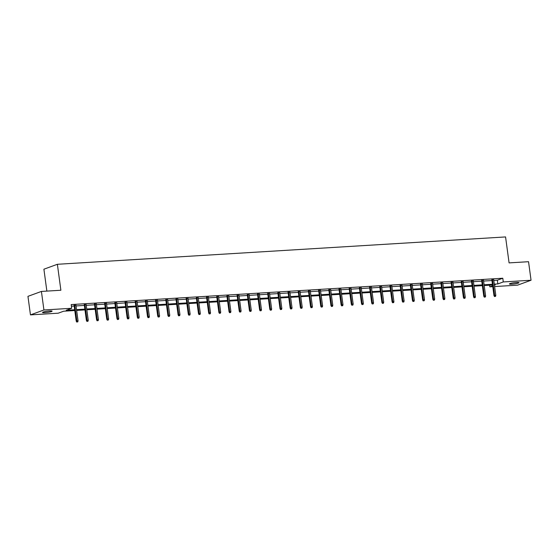 <?xml version="1.0" encoding="UTF-8"?>
<svg xmlns="http://www.w3.org/2000/svg" width="559" height="559" viewBox="0 0 559 559"><rect width="100%" height="100%" fill="white"/><g stroke="black" fill="none" stroke-linecap="round" stroke-linejoin="round"><path stroke-width="0.84" d="M49.646 310.965A4.828 0.615 -7.7 0 1 52.099 311.167A4.828 0.615 -7.7 0 1 49.772 312.013A4.828 0.615 -7.7 0 1 44.986 312.663A4.828 0.615 -7.7 0 1 42.526 312.46A4.828 0.615 -7.7 0 1 44.853 311.608A4.828 0.615 -7.7 0 1 49.646 310.965M516.523 282.47A4.828 0.615 -7.7 0 1 518.976 282.672A4.828 0.615 -7.7 0 1 516.649 283.518A4.828 0.615 -7.7 0 1 511.862 284.168A4.828 0.615 -7.7 0 1 509.41 283.965A4.828 0.615 -7.7 0 1 511.737 283.113A4.828 0.615 -7.7 0 1 516.523 282.47M46.865 291.099L43.902 269.2L57.374 264.288L505.567 236.932L509.081 262.891L528.541 261.703L531.05 280.241L517.585 285.153L494.624 286.557M492.765 286.669L489.824 286.851L492.654 285.817M489.6 285.202L489.824 286.851M74.787 310.524L63.677 311.202L58.213 313.194L30.459 314.885L43.923 309.972L71.685 308.282L66.221 310.273L74.682 309.756M43.923 309.972L41.415 291.435L27.95 296.347L30.459 314.885M493.8 280.436L497.328 280.22L502.793 278.228L71.182 304.571L71.685 308.282M71.405 306.213L74.179 306.046M76.038 305.934L84.367 305.424M86.226 305.312L94.555 304.802M96.414 304.69L104.75 304.18M106.601 304.068L114.937 303.558M116.796 303.446L125.125 302.936M126.984 302.824L135.313 302.314M137.172 302.202L145.501 301.692M147.359 301.581L155.695 301.07M157.554 300.959L165.883 300.449M167.742 300.337L176.071 299.827M177.93 299.715L186.259 299.205M188.117 299.093L196.454 298.583M198.305 298.471L206.641 297.961M208.5 297.849L216.829 297.339M218.688 297.227L227.017 296.717M228.876 296.605L237.205 296.095M239.063 295.984L247.399 295.473M249.251 295.362L257.587 294.852M259.446 294.74L267.775 294.23M269.634 294.118L277.963 293.608M279.821 293.496L288.151 292.986M290.009 292.874L298.345 292.364M300.204 292.252L308.533 291.742M310.392 291.63L318.721 291.12M320.58 291.008L328.909 290.498M330.767 290.387L339.103 289.876M340.955 289.765L349.291 289.255M351.15 289.143L359.479 288.633M361.338 288.521L369.667 288.011M371.525 287.899L379.854 287.389M381.713 287.277L390.049 286.767M391.901 286.655L400.237 286.145M402.096 286.033L410.425 285.523M412.283 285.411L420.613 284.901M422.471 284.79L430.807 284.279M432.659 284.168L440.995 283.658M442.854 283.546L451.183 283.036M453.042 282.924L461.371 282.414M463.229 282.302L471.558 281.792M473.417 281.68L481.753 281.17M483.605 281.058L491.941 280.548M493.723 279.856L491.864 279.975M483.528 280.485L481.669 280.597M473.34 281.107L471.482 281.219M463.152 281.729L461.294 281.841M452.965 282.351L451.106 282.463M442.77 282.973L440.918 283.085M432.582 283.595L430.723 283.706M422.394 284.217L420.536 284.328M412.207 284.838L410.348 284.95M402.019 285.46L400.16 285.572M391.824 286.082L389.972 286.194M381.636 286.704L379.778 286.816M371.449 287.326L369.59 287.438M361.261 287.948L359.402 288.06M351.066 288.57L349.214 288.682M340.878 289.192L339.02 289.303M330.69 289.814L328.832 289.925M320.503 290.435L318.644 290.547M310.315 291.057L308.456 291.169M300.12 291.679L298.268 291.791M289.932 292.301L288.074 292.413M279.745 292.923L277.886 293.035M269.557 293.545L267.698 293.657M259.369 294.167L257.51 294.279M249.174 294.789L247.316 294.9M238.986 295.411L237.128 295.522M228.799 296.032L226.94 296.144M218.611 296.654L216.752 296.766M208.416 297.276L206.564 297.388M198.228 297.898L196.37 298.01M188.041 298.52L186.182 298.632M177.853 299.142L175.994 299.254M167.665 299.764L165.806 299.876M157.47 300.386L155.619 300.497M147.283 301.008L145.424 301.119M137.095 301.629L135.236 301.741M126.907 302.251L125.048 302.363M116.719 302.873L114.861 302.985M106.524 303.495L104.666 303.607M96.337 304.117L94.478 304.229M86.149 304.739L84.29 304.851M75.961 305.361L74.102 305.473M41.415 291.435L60.882 290.247L57.374 264.288M502.793 278.228L503.289 281.939L531.05 280.241M494.296 284.147L497.831 283.93L503.289 281.939M76.541 309.644L84.87 309.134M86.729 309.022L95.058 308.512M96.917 308.4L105.246 307.89M107.104 307.778L115.44 307.268M117.292 307.157L125.628 306.646M127.487 306.535L135.816 306.025M137.675 305.913L146.004 305.403M147.862 305.291L156.192 304.781M158.05 304.669L166.386 304.159M168.238 304.047L176.574 303.537M178.433 303.425L186.762 302.915M188.621 302.803L196.95 302.293M198.808 302.181L207.144 301.671M208.996 301.56L217.332 301.049M219.191 300.938L227.52 300.428M229.379 300.316L237.708 299.806M239.566 299.694L247.896 299.184M249.754 299.072L258.09 298.562M259.942 298.45L268.278 297.94M270.137 297.828L278.466 297.318M280.325 297.206L288.654 296.696M290.512 296.584L298.841 296.074M300.7 295.963L309.036 295.452M310.895 295.341L319.224 294.831M321.083 294.719L329.412 294.209M331.27 294.097L339.599 293.587M341.458 293.475L349.794 292.965M351.646 292.853L359.982 292.343M361.841 292.231L370.17 291.721M372.028 291.609L380.358 291.099M382.216 290.987L390.545 290.477M392.404 290.366L400.74 289.855M402.592 289.744L410.928 289.234M412.787 289.122L421.116 288.612M422.974 288.5L431.303 287.99M433.162 287.878L441.491 287.368M443.35 287.256L451.686 286.746M453.545 286.634L461.874 286.124M463.732 286.012L472.062 285.502M473.92 285.39L482.249 284.88M484.108 284.769L492.444 284.258M494.435 285.167L495.281 284.859L494.401 284.908M492.542 285.027L484.213 285.53M482.354 285.649L474.025 286.152M472.166 286.271L463.837 286.774M461.979 286.893L453.642 287.396M451.791 287.515L443.455 288.018M441.596 288.137L433.267 288.64M431.408 288.758L423.079 289.262M421.22 289.38L412.891 289.883M411.033 290.002L402.697 290.505M400.838 290.624L392.509 291.127M390.65 291.246L382.321 291.749M380.462 291.868L372.133 292.371M370.275 292.49L361.939 292.993M360.087 293.112L351.751 293.615M349.892 293.734L341.563 294.237M339.704 294.355L331.375 294.859M329.517 294.977L321.187 295.48M319.329 295.599L310.993 296.102M309.141 296.221L300.805 296.724M298.946 296.843L290.617 297.346M288.758 297.465L280.429 297.968M278.571 298.087L270.235 298.59M268.383 298.709L260.047 299.212M258.188 299.331L249.859 299.834M248 299.952L239.671 300.456M237.813 300.574L229.483 301.077M227.625 301.196L219.289 301.699M217.437 301.818L209.101 302.321M207.242 302.44L198.913 302.943M197.054 303.062L188.725 303.565M186.867 303.684L178.538 304.187M176.679 304.306L168.343 304.809M166.484 304.928L158.155 305.431M156.296 305.549L147.967 306.053M146.109 306.171L137.78 306.674M135.921 306.793L127.585 307.296M125.733 307.415L117.397 307.918M115.538 308.037L107.209 308.54M105.351 308.659L97.021 309.162M95.163 309.281L86.834 309.784M84.975 309.903L76.639 310.406M497.328 280.22L497.831 283.93M491.822 279.703L493.981 295.669L494.638 295.432L492.507 279.661M494.883 296.431L495.54 296.396L494.883 296.431L494.638 295.432L495.812 295.362L493.681 279.584M493.981 295.669L494.519 296.563M495.54 296.396L495.812 295.362M481.634 280.325L483.794 296.291L484.45 296.053L482.319 280.283M484.695 297.053L485.352 297.018L484.695 297.053L484.45 296.053L485.624 295.984L483.493 280.206M483.794 296.291L484.332 297.185M485.352 297.018L485.624 295.984M471.447 280.946L473.606 296.913L474.263 296.675L472.131 280.904M474.507 297.674L475.157 297.64L474.507 297.674L474.263 296.675L475.436 296.605L473.305 280.828M473.606 296.913L474.144 297.807M475.157 297.64L475.436 296.605M461.259 281.568L463.418 297.535L464.075 297.297L461.937 281.526M464.319 298.296L464.969 298.261L464.319 298.296L464.075 297.297L465.249 297.227L463.118 281.45M463.418 297.535L463.956 298.429M464.969 298.261L465.249 297.227M451.071 282.19L453.23 298.157L453.88 297.919L451.749 282.148M454.132 298.918L454.781 298.883L454.132 298.918L453.88 297.919L455.061 297.849L452.923 282.071M453.23 298.157L453.761 299.051M454.781 298.883L455.061 297.849M440.876 282.812L443.035 298.779L443.692 298.541L441.561 282.77M443.937 299.54L444.594 299.505L443.937 299.54L443.692 298.541L444.866 298.471L442.735 282.693M443.035 298.779L443.573 299.673M444.594 299.505L444.866 298.471M430.689 283.434L432.848 299.4L433.504 299.163L431.373 283.392M433.749 300.162L434.406 300.127L433.749 300.162L433.504 299.163L434.678 299.093L432.547 283.315M432.848 299.4L433.386 300.295M434.406 300.127L434.678 299.093M420.501 284.056L422.66 300.022L423.317 299.785L421.179 284.014M423.561 300.784L424.211 300.749L423.561 300.784L423.317 299.785L424.491 299.715L422.359 283.937M422.66 300.022L423.198 300.917M424.211 300.749L424.491 299.715M410.313 284.678L412.472 300.644L413.122 300.407L410.991 284.636M413.374 301.406L414.023 301.371L413.374 301.406L413.122 300.407L414.303 300.337L412.165 284.559M412.472 300.644L413.01 301.539M414.023 301.371L414.303 300.337M400.118 285.3L402.277 301.266L402.934 301.028L400.803 285.258M403.179 302.028L403.836 301.993L403.179 302.028L402.934 301.028L404.115 300.959L401.977 285.181M402.277 301.266L402.815 302.16M403.836 301.993L404.115 300.959M389.93 285.922L392.09 301.888L392.746 301.65L390.615 285.88M392.991 302.65L393.648 302.615L392.991 302.65L392.746 301.65L393.92 301.581L391.789 285.803M392.09 301.888L392.628 302.782M393.648 302.615L393.92 301.581M379.743 286.543L381.902 302.51L382.559 302.272L380.427 286.501M382.803 303.271L383.453 303.237L382.803 303.271L382.559 302.272L383.733 302.202L381.601 286.425M381.902 302.51L382.44 303.404M383.453 303.237L383.733 302.202M369.555 287.165L371.714 303.132L372.371 302.894L370.233 287.123M372.615 303.893L373.265 303.858L372.615 303.893L372.371 302.894L373.545 302.824L371.414 287.046M371.714 303.132L372.252 304.026M373.265 303.858L373.545 302.824M359.367 287.787L361.526 303.754L362.176 303.516L360.045 287.745M362.428 304.515L363.077 304.48L362.428 304.515L362.176 303.516L363.357 303.446L361.219 287.668M361.526 303.754L362.057 304.648M363.077 304.48L363.357 303.446M349.172 288.409L351.332 304.375L351.988 304.138L349.857 288.367M352.233 305.137L352.89 305.102L352.233 305.137L351.988 304.138L353.162 304.068L351.031 288.29M351.332 304.375L351.87 305.27M352.89 305.102L353.162 304.068M338.985 289.031L341.144 304.997L341.801 304.76L339.669 288.989M342.045 305.759L342.702 305.724L342.045 305.759L341.801 304.76L342.974 304.69L340.843 288.912M341.144 304.997L341.682 305.892M342.702 305.724L342.974 304.69M328.797 289.653L330.956 305.619L331.613 305.382L329.475 289.611M331.857 306.381L332.507 306.346L331.857 306.381L331.613 305.382L332.787 305.312L330.655 289.534M330.956 305.619L331.494 306.514M332.507 306.346L332.787 305.312M318.609 290.275L320.768 306.241L321.425 306.004L319.287 290.233M321.67 307.003L322.319 306.968L321.67 307.003L321.425 306.004L322.599 305.934L320.468 290.156M320.768 306.241L321.306 307.136M322.319 306.968L322.599 305.934M308.414 290.897L310.58 306.863L311.23 306.625L309.099 290.855M311.482 307.625L312.132 307.59L311.482 307.625L311.23 306.625L312.411 306.556L310.273 290.778M310.58 306.863L311.111 307.757M312.132 307.59L312.411 306.556M298.226 291.518L300.386 307.485L301.042 307.247L298.911 291.477M301.287 308.247L301.944 308.212L301.287 308.247L301.042 307.247L302.216 307.177L300.085 291.4M300.386 307.485L300.924 308.379M301.944 308.212L302.216 307.177M288.039 292.14L290.198 308.107L290.855 307.869L288.724 292.098M291.099 308.868L291.756 308.834L291.099 308.868L290.855 307.869L292.029 307.799L289.897 292.022M290.198 308.107L290.736 309.001M291.756 308.834L292.029 307.799M277.851 292.762L280.01 308.729L280.667 308.491L278.529 292.72M280.911 309.49L281.561 309.455L280.911 309.49L280.667 308.491L281.841 308.421L279.71 292.643M280.01 308.729L280.548 309.623M281.561 309.455L281.841 308.421M267.663 293.384L269.822 309.351L270.472 309.113L268.341 293.342M270.724 310.112L271.374 310.077L270.724 310.112L270.472 309.113L271.653 309.043L269.515 293.265M269.822 309.351L270.36 310.245M271.374 310.077L271.653 309.043M257.468 294.006L259.628 309.972L260.284 309.735L258.153 293.964M260.529 310.734L261.186 310.699L260.529 310.734L260.284 309.735L261.458 309.665L259.327 293.887M259.628 309.972L260.166 310.867M261.186 310.699L261.458 309.665M247.281 294.628L249.44 310.594L250.097 310.357L247.965 294.586M250.341 311.356L250.998 311.321L250.341 311.356L250.097 310.357L251.27 310.287L249.139 294.509M249.44 310.594L249.978 311.489M250.998 311.321L251.27 310.287M237.093 295.25L239.252 311.216L239.909 310.979L237.778 295.208M240.153 311.978L240.803 311.943L240.153 311.978L239.909 310.979L241.083 310.909L238.952 295.131M239.252 311.216L239.79 312.111M240.803 311.943L241.083 310.909M226.905 295.872L229.064 311.838L229.721 311.601L227.583 295.83M229.966 312.6L230.615 312.565L229.966 312.6L229.721 311.601L230.895 311.531L228.764 295.753M229.064 311.838L229.602 312.733M230.615 312.565L230.895 311.531M216.717 296.494L218.876 312.46L219.526 312.222L217.395 296.452M219.778 313.222L220.428 313.187L219.778 313.222L219.526 312.222L220.707 312.153L218.569 296.375M218.876 312.46L219.407 313.354M220.428 313.187L220.707 312.153M206.523 297.115L208.682 313.082L209.339 312.844L207.207 297.074M209.583 313.844L210.24 313.809L209.583 313.844L209.339 312.844L210.512 312.774L208.381 296.997M208.682 313.082L209.22 313.976M210.24 313.809L210.512 312.774M196.335 297.737L198.494 313.704L199.151 313.466L197.02 297.695M199.395 314.465L200.052 314.431L199.395 314.465L199.151 313.466L200.325 313.396L198.193 297.619M198.494 313.704L199.032 314.598M200.052 314.431L200.325 313.396M186.147 298.359L188.306 314.326L188.963 314.088L186.825 298.317M189.208 315.087L189.857 315.052L189.208 315.087L188.963 314.088L190.137 314.018L188.006 298.24M188.306 314.326L188.844 315.22M189.857 315.052L190.137 314.018M175.959 298.981L178.118 314.948L178.768 314.71L176.637 298.939M179.02 315.709L179.67 315.674L179.02 315.709L178.768 314.71L179.949 314.64L177.818 298.862M178.118 314.948L178.656 315.842M179.67 315.674L179.949 314.64M165.764 299.603L167.931 315.569L168.58 315.332L166.449 299.561M168.825 316.331L169.482 316.296L168.825 316.331L168.58 315.332L169.761 315.262L167.623 299.484M167.931 315.569L168.462 316.464M169.482 316.296L169.761 315.262M155.577 300.225L157.736 316.191L158.393 315.954L156.261 300.183M158.637 316.953L159.294 316.918L158.637 316.953L158.393 315.954L159.567 315.884L157.435 300.106M157.736 316.191L158.274 317.086M159.294 316.918L159.567 315.884M145.389 300.847L147.548 316.813L148.205 316.576L146.074 300.805M148.449 317.575L149.106 317.54L148.449 317.575L148.205 316.576L149.379 316.506L147.248 300.728M147.548 316.813L148.086 317.708M149.106 317.54L149.379 316.506M135.201 301.469L137.36 317.435L138.017 317.198L135.879 301.427M138.262 318.197L138.912 318.162L138.262 318.197L138.017 317.198L139.191 317.128L137.06 301.35M137.36 317.435L137.898 318.33M138.912 318.162L139.191 317.128M125.013 302.091L127.172 318.057L127.822 317.819L125.691 302.049M128.074 318.826L128.724 318.784L128.074 318.826L127.822 317.819L129.003 317.75L126.865 301.972M127.172 318.057L127.711 318.951M128.724 318.784L129.003 317.75M114.819 302.712L116.978 318.679L117.635 318.441L115.503 302.671M117.879 319.448L118.536 319.406L117.879 319.448L117.635 318.441L118.808 318.371L116.677 302.594M116.978 318.679L117.516 319.58M118.536 319.406L118.808 318.371M104.631 303.334L106.79 319.301L107.447 319.063L105.316 303.292M107.691 320.069L108.348 320.027L107.691 320.069L107.447 319.063L108.621 318.993L106.49 303.216M106.79 319.301L107.328 320.202M108.348 320.027L108.621 318.993M94.443 303.956L96.602 319.923L97.259 319.685L95.128 303.914M97.504 320.691L98.153 320.649L97.504 320.691L97.259 319.685L98.433 319.615L96.302 303.837M96.602 319.923L97.14 320.824M98.153 320.649L98.433 319.615M84.255 304.578L86.414 320.545L87.071 320.307L84.933 304.536M87.316 321.313L87.966 321.271L87.316 321.313L87.071 320.307L88.245 320.237L86.114 304.459M86.414 320.545L86.952 321.446M87.966 321.271L88.245 320.237M74.067 305.2L76.227 321.166L76.876 320.929L74.745 305.158M77.128 321.935L77.778 321.893L77.128 321.935L76.876 320.929L78.057 320.859L75.919 305.081M76.227 321.166L76.758 322.068M77.778 321.893L78.057 320.859"/></g></svg>
